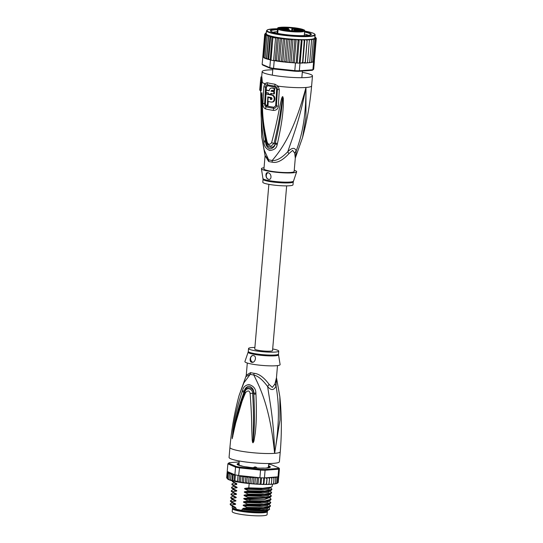 <?xml version="1.0" encoding="UTF-8"?>
<svg xmlns="http://www.w3.org/2000/svg" width="543" height="543" viewBox="0 0 543 543"><rect width="100%" height="100%" fill="white"/><g stroke="black" fill="none" stroke-linecap="round" stroke-linejoin="round"><path stroke-width="0.81" d="M267.346 511.628L267.088 514.621A17.512 2.301 -175.1 0 1 257.728 515.85A17.512 2.301 -175.1 0 1 239.85 514.207A17.512 2.301 -175.1 0 1 238.628 513.983A17.512 2.301 -175.1 0 1 232.194 511.628L232.452 508.635A17.512 2.301 4.9 0 0 238.886 510.99A17.512 2.301 4.9 0 0 240.108 511.214A17.512 2.301 4.9 0 0 257.986 512.857A17.512 2.301 4.9 0 0 267.346 511.628A17.512 2.301 4.9 0 0 267.149 511.235A17.424 2.287 -175.1 0 1 263.423 512.049A17.424 2.287 -175.1 0 1 245.144 511.268A17.424 2.287 -175.1 0 1 232.723 508.296A17.512 2.301 4.9 0 0 232.452 508.635M233.972 509.015A16.08 2.111 4.9 0 0 245.348 511.777A16.08 2.111 4.9 0 0 262.33 512.517A16.08 2.111 4.9 0 0 263.158 512.436A16.08 2.111 4.9 0 0 265.785 511.744M268.398 465.86L268.418 467.571M238.384 465.039L239.049 463.783A14.817 1.941 4.9 0 0 239.158 463.932L239.32 465.446M253.194 467.713L254.748 466.926A14.817 1.941 4.9 0 0 255.821 467L257.178 467.998M238.947 464.489C238.106 465.107 238.241 465.297 239.354 465.059M254.748 466.926L255.821 467M268.452 467.116L268.955 467.285L268.5 465.969M245.836 376.706L239.029 395.677L243.821 382.944L250.242 374.331A6.733 4.887 102.9 0 0 250.547 372.634A15.156 1.989 4.9 0 0 252.02 372.946A15.156 1.989 4.9 0 0 252.19 372.98A15.156 1.989 4.9 0 0 254.049 373.306C258.93 373.693 263.959 377.392 269.138 384.403L272.321 387.43L274.941 383.955L276.455 377.819L277.5 365.602M250.547 372.634L246.257 375.233L245.857 376.666L250.242 374.331A15.374 2.016 -175.1 0 0 251.735 374.643A15.374 2.016 -175.1 0 0 253.791 375.009C258.034 375.953 262.669 379.822 267.685 386.623C269.437 400.239 273.855 419.196 274.609 453.344C270.19 408.119 260.497 388.469 253.791 375.009A6.733 3.326 99.2 0 0 254.049 373.306M239.029 395.677C234.467 412.66 231.433 429.913 229.927 447.439L229.071 457.416A25.256 3.312 4.9 0 0 238.35 460.817A25.256 3.312 -175.1 0 0 264.916 463.484A25.256 3.312 -175.1 0 0 279.401 461.733L280.256 451.756A25.256 3.312 -175.1 0 1 274.609 453.344L279.978 420.017L279.855 396.702C281.688 415.035 281.824 433.389 280.256 451.756M255.936 394.035C257.029 419.162 255.78 426.893 255.312 432.914L253.914 441.215L253.058 442.728C252.733 442.945 252.454 442.056 252.21 440.061L251.83 430.85C251.633 424.497 251.864 416.922 250.119 393.424C249.434 390.492 247.927 390.2 245.585 392.548C236.219 414.689 236.239 421.809 234.603 427.626L232.207 438.73L233.001 429.642C234.189 423.879 234.019 416.433 242.232 391.408L242.585 390.424C243.284 387.091 245.402 385.13 248.945 384.532C253.472 385.917 255.78 388.734 255.882 392.976L255.936 394.035L253.812 394.204C255.027 419.033 254.178 426.764 253.961 432.744L253.045 442.579L253.33 430.843C253.425 424.49 253.941 416.909 252.644 393.288C253.113 389.888 247.079 385.842 244.866 391.802L244.859 391.802A3.367 0.591 -157.2 0 1 244.866 391.802L234.209 427.938L232.241 438.595L233.612 429.839C235.024 424.205 234.936 416.834 243.916 392.304L244.262 391.32C244.703 388.625 246.278 386.887 248.972 386.1C252.332 387.376 253.934 389.725 253.785 393.152L253.812 394.204L253.744 393.159C253.506 386.969 245.762 385.686 244.316 391.347L243.916 392.304A3.367 0.618 18.8 0 1 242.232 391.408M255.882 392.976L252.644 393.288A3.367 0.529 -2 0 0 250.119 393.424M253.914 441.215A3.367 0.353 -164.6 0 1 253.303 441.031L253.065 442.552A3.367 0.462 -117.7 0 0 253.147 442.708M253.058 442.728A3.367 0.4 -95 0 1 253.045 442.579L253.018 440L252.21 440.061M245.585 392.548A3.367 0.591 -157.2 0 1 244.859 391.802L244.866 391.802C240.705 401.874 237.501 412.239 235.255 422.888L234.209 427.938M232.886 436.341A3.367 0.923 -169 0 1 232.716 436.09L232.241 438.595A3.367 3.027 -40.6 0 0 232.207 438.73M232.187 438.69A3.367 2.423 -16.4 0 1 232.241 438.561L232.187 437.034M242.585 390.424A3.367 0.611 19.1 0 0 244.262 391.32L244.866 391.802M229.927 447.439A25.256 3.312 4.9 0 0 239.205 450.839A25.256 3.312 -175.1 0 0 274.609 453.344C280.541 418.66 278.301 399.546 276.068 385.964C273.957 390.498 271.161 390.716 267.685 386.623A6.733 3.339 139.8 0 1 269.138 384.403M274.941 383.955A6.733 4.025 24 0 0 276.068 385.964L276.462 377.616M276.17 365.738A17.681 2.321 4.9 0 0 280.113 364.55L278.518 354.776A15.252 2.002 -175.1 0 1 275.247 355.787A15.252 2.002 -175.1 0 1 275.111 355.801A15.252 2.002 -175.1 0 1 257.918 354.959A15.252 2.002 -175.1 0 1 248.137 352.169L244.907 361.529A17.681 2.321 -175.1 0 0 256.235 364.767A17.681 2.321 -175.1 0 0 276.17 365.738M253.425 355.57C257.104 355.923 255.291 363.152 251.789 362.303C248.64 361.862 250.35 354.647 253.425 355.57L252.875 355.536M252.359 362.33L251.789 362.303M272.674 348.973A15.156 1.989 4.9 0 1 278.742 351.111A15.156 1.989 4.9 0 1 275.355 352.061A15.156 1.989 -175.1 0 1 258.509 351.26A15.156 1.989 -175.1 0 1 248.545 348.518A15.156 1.989 -175.1 0 1 251.932 347.568A15.156 1.989 4.9 0 1 254.891 347.452M252.902 355.536A3.367 2.613 -94.5 0 0 250.574 358.76A3.367 2.613 -94.5 0 0 252.902 362.215A3.367 2.613 -94.5 0 0 252.929 362.222M268.622 466.125A16.331 2.145 -175.1 0 1 269.471 466.518L268.853 466.539M268.805 466.966L269.966 467.197A16.331 2.145 -175.1 0 1 269.504 467.577M232.2 506.687L232.132 507.433A17.933 2.355 4.9 0 0 232.261 507.759A17.933 2.355 4.9 0 0 236.001 509.259L236.103 508.092L234.596 507.8M267.142 511.241L267.685 510.793A17.933 2.355 4.9 0 1 263.857 511.628A17.933 2.355 4.9 0 1 241.974 510.4L242.069 509.239L245.042 509.809L243.454 509.124C242.653 508.716 242.673 508.438 243.522 508.296L247.079 507.807L261.061 508.228L269.667 507.074L270.543 505.845L263.321 507.705L247.113 507.386L247.079 507.807M268.575 507.569L269.274 508.044L269.62 509.273L265.249 510.339L245.042 509.809M269.62 509.273L269.029 509.762A19.195 2.518 -175.1 0 1 264.936 510.651A19.195 2.518 -175.1 0 1 246.291 509.958M269.023 484.247L269.593 477.596L271.018 477.718L271.88 478.464L271.29 484.322L271.425 483.786L270.448 484.37L268.955 484.431L268.968 483.881L267.998 484.458L266.335 484.471L266.226 483.915L265.283 484.471L263.477 484.451L263.253 483.874L262.35 484.424L260.436 484.356L260.097 483.765L259.249 484.308L257.253 484.2L256.812 483.596L256.024 484.125L253.988 483.983L253.445 483.358L252.583 483.867L250.852 483.718L250.072 483.06L249.047 483.541L246.732 482.707L245.042 483.087L243.495 482.306L242.083 482.693L240.413 481.865L239.042 482.15L237.535 481.39L234.909 480.888L233.911 481.193L232.594 480.365L231.99 480.759L230.531 480.345M232.594 480.365L231.99 480.759L230.612 479.836L230.517 480.317L231.067 474.514L232.553 474.114L233.049 475.044L232.594 480.365M227.951 471.792L227.13 472.491L227.89 471.969L228.739 472.132L227.225 471.48L227.884 463.831L235.547 467.136L234.895 474.786A25.928 3.401 -175.1 0 0 235.424 474.901A25.928 3.401 4.9 0 0 236.7 475.152A25.928 3.401 4.9 0 0 238.044 475.403L237.535 481.39M239.042 482.15L239.592 475.749L238.649 475.505A25.928 3.401 -175.1 0 1 238.044 475.403M238.649 475.505L239.619 467.129L260.579 469.342A25.256 3.312 4.9 0 0 264.719 469.478L278.118 468.433A25.256 3.312 4.9 0 0 278.824 467.917L271.262 464.652A25.256 3.312 4.9 0 0 268.71 464.156M239.164 461.923L229.322 462.69A25.256 3.312 4.9 0 0 228.813 462.989A25.256 3.312 4.9 0 0 228.623 463.213L236.185 466.471L235.547 467.136A25.928 3.401 4.9 0 0 237.359 467.503A25.928 3.401 4.9 0 0 239.307 467.856L260.559 470.102L260.579 469.342M236.185 466.471A25.256 3.312 4.9 0 0 239.619 467.129M268.568 465.826A16.67 2.186 -175.1 0 1 270.156 467.265A16.67 2.186 -175.1 0 1 266.606 468.032A16.67 2.186 -175.1 0 1 249.122 467.285A16.67 2.186 -175.1 0 1 237.237 464.441A16.67 2.186 -175.1 0 1 239.042 463.301M264.434 477.901L265.086 470.252L278.674 469.193L278.016 476.842L264.434 477.901A25.928 3.401 -175.1 0 1 263.769 477.888A25.928 3.401 -175.1 0 1 260.613 477.779A25.928 3.401 -175.1 0 1 259.907 477.752L260.559 470.102A25.928 3.401 4.9 0 0 265.086 470.252L264.719 469.478M278.016 476.842A25.928 3.401 -175.1 0 0 278.192 476.761A25.928 3.401 -175.1 0 0 278.729 476.367A25.928 3.401 -175.1 0 0 278.79 476.272L279.441 468.623L278.824 467.917M278.118 468.433L278.674 469.193A25.928 3.401 4.9 0 0 279.441 468.623M228.813 462.989L228.094 463.586A25.928 3.401 4.9 0 0 227.884 463.831L228.623 463.213M263.477 484.451L263.769 477.888M263.912 484.308L264.461 477.901M261.04 484.241L261.59 477.82M263.436 484.458L262.35 484.424M260.436 484.356L260.097 483.765L260.613 477.779M258.02 484.105L258.577 477.609M260.375 484.363L259.249 484.308M259.907 477.752L257.823 477.548L257.267 478.274L256.812 483.596M257.253 484.2L256.024 484.125M254.905 483.915L255.475 477.283M257.898 477.535L255.726 477.311L257.267 478.274M255.726 477.311L254.558 477.331L253.907 478.037L253.445 483.358M253.988 483.983L252.583 483.867M251.742 483.704L252.312 477.053L253.907 478.037M250.852 483.718L249.047 483.541M252.312 477.053L250.527 477.738L250.072 483.06M248.497 483.433L249.067 476.781L250.527 477.738M247.839 483.413L245.429 483.134M249.067 476.781L247.187 477.385L246.732 482.707M245.26 483.1L245.83 476.449L247.187 477.385M245.042 483.087L232.058 480.779M245.83 476.449L243.95 476.985L243.495 482.306M242.083 482.693L242.646 476.082L243.95 476.985M239.592 475.749L240.868 476.544L242.646 476.082M240.868 476.544L240.413 481.865M235.424 474.901L234.909 480.888M271.88 478.464L271.744 477.473L273.156 477.568L274.011 478.295L273.557 483.616L272.586 484.22L273.353 484.159M274.011 478.295L273.577 477.283L274.955 477.351L275.79 478.064L275.328 483.385L274.385 484.003L275.057 483.922M275.349 477.053L276.373 477.08L277.168 477.772L276.713 483.094L275.803 483.732L276.401 483.623M278.192 476.761L277.683 482.747L276.821 483.406L277.398 483.236M278.729 476.367L278.22 482.354L277.541 482.876L278.097 482.673M278.22 482.354L277.425 483.026M278.749 476.36L278.233 482.191M270.801 484.349A25.256 3.312 -175.1 0 0 271.29 484.322L270.448 484.37M268.31 484.451A25.256 3.312 -175.1 0 0 268.941 484.431L269.593 477.596M268.948 484.444L267.998 484.458M266.335 484.471L267.102 477.691M266.308 484.485L265.283 484.471M227.13 472.491L226.675 477.813L227.32 478.621M227.022 478.288L227.755 479.102L227.022 478.288L227.476 472.967L228.325 472.451L229.282 472.62L228.257 473.469L229.899 473.096L229.465 473.985L231.074 473.598L231.067 474.514M228.006 479.347L228.691 479.632L227.802 478.79L228.182 479.374M229.105 479.849L230.076 480.175L229.003 479.306L229.173 479.836M271.378 484.139L272.586 484.22M266.593 484.308L267.156 477.691M267.339 477.677L268.568 477.799L269.423 478.559M265.71 477.799L266.688 478.593M277.168 477.772L276.74 476.937M275.79 478.064L275.111 477.066M255.359 477.27L240.359 475.688A25.256 3.312 4.9 0 0 245.612 476.435M231.087 473.666A25.256 3.312 4.9 0 0 234.277 474.521L228.868 472.186L227.476 472.967M275.253 483.718L275.803 483.732M273.496 483.962L274.385 484.003M230.076 480.175L230.517 480.317M229.465 473.985L229.003 479.306M230.504 480.25L231.074 473.598M231.99 480.759L232.553 474.114M233.049 475.044L234.895 474.786M233.911 481.193L234.467 474.718M234.277 474.521L234.63 474.792M227.279 471.5L227.218 472.213M228.257 473.469L227.802 478.79M233.531 481.146L233.449 482.089L236.762 483.657L236.687 484.512L233.198 484.994L233.164 485.415L236.538 487.003C237.339 487.404 237.311 487.682 236.47 487.838L232.913 488.32L232.879 488.748L236.253 490.329C237.053 490.729 237.026 491.008 236.185 491.164L232.628 491.646L232.594 492.073L235.967 493.655C236.768 494.055 236.741 494.334 235.9 494.49L232.343 494.972L232.309 495.399L235.682 496.981C236.483 497.388 236.456 497.659 235.614 497.816L232.058 498.298L232.024 498.725L235.397 500.313C236.198 500.714 236.171 500.985 235.329 501.141L231.773 501.623L231.739 502.051L235.112 503.639C235.913 504.04 235.886 504.311 235.044 504.467L231.488 504.949L231.454 505.377L234.827 506.965C235.628 507.366 235.601 507.637 234.759 507.793M241.974 510.4L236.001 509.259M247.113 507.386L243.739 505.798C242.938 505.39 242.959 505.112 243.807 504.97L247.364 504.481L261.298 504.902L269.952 503.748L270.828 502.519L263.667 504.379L247.398 504.06L247.364 504.481M247.398 504.06L244.024 502.472C243.223 502.065 243.244 501.786 244.092 501.644L247.649 501.155L261.631 501.576L270.238 500.422L271.113 499.193L264.685 500.999L247.683 500.734L247.649 501.155M247.683 500.734L244.309 499.146C243.508 498.739 243.529 498.46 244.377 498.318L270.523 497.096L271.398 495.868L264.21 497.727L247.968 497.408L247.934 497.829M247.968 497.408L244.594 495.82C243.793 495.406 243.814 495.135 244.662 494.992L248.219 494.503L262.174 494.924L270.808 493.77L271.683 492.542L264.489 494.401L248.253 494.082L248.219 494.503M248.253 494.082L244.879 492.494C244.078 492.08 244.099 491.809 244.947 491.666L248.504 491.177L262.486 491.598L271.093 490.444L271.975 489.216L264.746 491.076L248.538 490.757L248.504 491.177M248.538 490.757L245.164 489.168C244.364 488.754 244.384 488.483 245.232 488.34L248.789 487.852L262.71 488.272L271.378 487.119L272.219 486.311L272.403 484.207M249.156 483.555L248.789 487.852M268.86 504.243L270.543 505.845M269.145 500.917L270.828 502.519M269.715 494.259L271.398 495.868M270.285 487.607L271.968 489.216M269.43 497.585L271.113 499.193M270 490.933L271.683 492.542M231.488 504.949L230.144 504.06L230.551 503.687M231.773 501.623L230.429 500.734L230.388 501.155L232.255 502.927L235.044 504.467M232.058 498.298L230.714 497.408L231.121 497.035M232.852 495.976L235.614 497.816M243.739 505.798L261.577 506.429L267.319 505.669L268.724 504.298M243.454 509.124L261.292 509.755L267.034 508.995L268.439 507.624M230.429 500.734L232.655 499.54L235.329 501.141M244.024 502.472L261.862 503.103L267.597 502.343L269.009 500.972M244.309 499.146L249.997 499.621L264.326 499.614L269.294 497.646M230.144 504.06L230.415 504.902L231.454 505.377M230.714 497.408L230.985 498.25L232.024 498.725M230.7 501.569L231.739 502.051M232.343 494.972L230.999 494.082L230.958 494.503L232.309 495.399M230.999 494.082L233.225 492.888L235.9 494.49M232.628 491.646L231.284 490.757L231.243 491.177L232.594 492.073M231.284 490.757L233.422 489.324M232.913 488.32L231.569 487.431L231.528 487.852L232.879 488.748M231.569 487.431L231.976 487.057M233.198 484.994L231.854 484.105L232.268 483.732M231.854 484.105L232.132 484.947L233.164 485.415M232.139 480.799L232.418 481.621L233.449 482.089M230.415 504.902L234.827 506.965M232.384 502.709L235.112 503.639M232.642 499.363L235.397 500.313M243.522 508.296L258.237 509.022L267.814 507.909L269.667 507.074M243.807 504.97L258.529 505.696L268.147 504.562M244.092 501.644L258.814 502.37L268.385 501.257L270.238 500.422M231.27 494.917L235.682 496.981M244.377 498.318L250.072 498.793L268.731 497.904M234.019 507.61L231.997 505.954M231.562 491.598L235.967 493.655M231.847 488.272L236.253 490.329M232.132 484.947L236.538 487.003M244.662 494.992L259.378 495.718L269.016 494.578M244.947 491.666L259.663 492.392L269.301 491.252M232.418 481.621L236.762 483.664M245.232 488.34L259.948 489.067L269.586 487.926M244.594 495.82L262.432 496.451L268.174 495.691L269.579 494.32M244.879 492.494L262.724 493.119L268.459 492.365L269.864 490.994M245.164 489.168L263.009 489.793L268.744 489.039L270.149 487.668M233.409 489.61L236.185 491.164M233.707 485.999L236.47 487.838M233.992 482.673L236.687 484.492M267.685 510.793A17.933 2.355 4.9 0 0 267.869 510.501L267.889 510.23M238.54 464.448L237.454 464.258A16.331 2.145 -175.1 0 1 238.031 463.831L238.452 463.837L238.404 464.408M268.561 466.05A16.5 2.165 -175.1 0 1 270.054 467.333M237.325 464.53A16.5 2.165 -175.1 0 1 239.029 463.512M269.287 467.638L267.964 467.584A15.156 1.989 4.9 0 1 266.905 467.808L267.285 467.971M261.149 468.141L261.475 468.093A15.156 1.989 4.9 0 0 263.565 468.073L264.434 468.141M256.527 467.923L257.104 467.998M253.961 467.747L253.452 467.733M245.653 466.804L246.379 466.858A15.156 1.989 4.9 0 0 248.735 467.19L249.156 467.285M239.707 465.555L240.759 465.663A15.156 1.989 4.9 0 0 242.273 466.07L242.259 466.186M238.872 464.849L238.194 464.903M238.9 463.885L238.452 463.837M239.144 475.743L240.359 475.688M286.656 185.876L272.538 350.574A8.926 1.174 -175.1 0 1 267.414 351.199A8.926 1.174 -175.1 0 1 258.034 350.255A8.926 1.174 -175.1 0 1 254.755 349.054L268.873 184.349M280.446 28.779L280.5 28.114A2.695 0.353 -175.1 0 0 279.177 27.978L279.183 28.358L278.287 27.917L277.554 28.521M287.586 29.458A2.776 0.367 4.9 0 0 284.518 29.159A2.776 0.367 4.9 0 0 283.086 29.397A2.776 0.367 4.9 0 0 284.091 29.729A2.776 0.367 4.9 0 0 286.867 30.021A2.776 0.367 4.9 0 0 288.584 29.872A2.776 0.367 4.9 0 0 287.586 29.458M286.772 28.345A2.776 0.367 -175.1 0 1 283.84 28.216A2.776 0.367 -175.1 0 1 281.871 27.734A2.776 0.367 -175.1 0 1 282.482 27.517A2.776 0.367 -175.1 0 1 285.72 27.686A2.776 0.367 -175.1 0 1 287.369 28.209A2.776 0.367 -175.1 0 1 286.772 28.345M298.175 28.63A2.776 0.367 -175.1 0 1 299.173 29.044A2.776 0.367 -175.1 0 1 297.455 29.193A2.776 0.367 -175.1 0 1 294.679 28.901A2.776 0.367 -175.1 0 1 293.675 28.569A2.776 0.367 -175.1 0 1 295.107 28.331A2.776 0.367 -175.1 0 1 298.175 28.63M299.784 30.836A2.776 0.367 -175.1 0 1 296.851 30.713A2.776 0.367 -175.1 0 1 294.883 30.232A2.776 0.367 -175.1 0 1 295.494 30.014A2.776 0.367 -175.1 0 1 298.731 30.184A2.776 0.367 -175.1 0 1 300.388 30.707A2.776 0.367 -175.1 0 1 299.784 30.836M282.156 29.349L281.138 28.935L282.156 29.349M279.611 27.917L280.65 27.632L281.634 27.849L280.113 27.958L281.898 28.127L279.611 27.917M301.867 29.492L299.661 29.071L301.867 29.492M301.956 30.347L303.137 30.659L302.641 30.795L300.632 30.483L301.949 30.422M280.398 28.759L279.156 28.684M288.19 28.182L287.58 27.347L288.19 28.182A3.597 0.475 -175.1 0 1 284.994 28.433L280.5 28.114M302.594 30.299L302.736 29.689L296.79 29.268L296.797 29.648A3.93 0.516 -175.1 0 1 292.501 28.82L291.924 28.032L291.686 30.795M296.777 29.892L302.39 30.286M280.928 29.437L280.982 28.772L280.928 29.437L280.982 28.772L285.469 29.091A3.597 0.475 -175.1 0 1 289.399 29.845L290.01 30.68L294.686 31.012L294.075 30.177A3.597 0.475 -175.1 0 1 297.272 29.926L303.218 30.347L302.736 29.689M279.177 27.978L278.287 27.917A12.964 1.704 -175.1 0 1 291.17 27.476A12.964 1.704 -175.1 0 1 303.985 30.089A12.964 1.704 -175.1 0 1 293.77 31.073A12.964 1.704 -175.1 0 1 278.83 28.664L278.097 29.274L277.744 33.422L278.111 29.288L278.83 28.664L279.686 28.725A2.695 0.353 -175.1 0 0 280.982 28.772L285.462 29.091M278.294 28.29L277.514 33.374M288.028 27.754L291.924 28.032L292.256 27.673L287.58 27.347M281.81 29.322L281.844 28.922M302.329 30.374L302.295 30.768M301.066 30.51L302.132 30.584L301.066 30.564M277.487 29.329A20.539 2.695 4.9 0 0 274.975 29.458A20.539 2.695 4.9 0 0 270.529 31.121A20.539 2.695 4.9 0 0 277.928 33.517A20.539 2.695 4.9 0 0 306.72 35.546A20.539 2.695 4.9 0 0 311.105 34.596A20.539 2.695 4.9 0 0 304.609 31.664M277.283 31.691A18.523 2.43 4.9 0 0 276.36 31.752A18.523 2.43 4.9 0 0 273.115 32.268M274.717 60.796L274.208 60.741A25.928 3.401 -175.1 0 1 273.604 60.64L276.536 60.449L278.213 61.278L279.625 60.891L281.383 61.685L283.378 38.404L281.505 38.94L280.202 38.03L278.423 38.499L277.147 37.705L275.545 38.017L272.925 37.515L271.968 36.714L270.604 36.999L270.034 36.082L268.622 36.469L268.323 35.512A25.256 3.312 -175.1 0 1 267.271 35.125L265.812 35.417L263.932 57.375L264.841 58.223L264.122 57.925M262.873 56.757L262.126 64.366L262.751 65.079L270.312 68.337L269.796 67.671A25.928 3.401 4.9 0 0 271.602 68.038A25.928 3.401 4.9 0 0 273.557 68.391L273.747 68.995L294.713 71.208L294.808 70.638A25.928 3.401 4.9 0 0 299.336 70.787L298.847 71.343L312.252 70.298L312.924 69.728A25.928 3.401 4.9 0 0 313.481 69.409A25.928 3.401 4.9 0 0 313.691 69.158L314.349 61.508A25.928 3.401 -175.1 0 1 314.288 61.603A25.928 3.401 -175.1 0 1 313.752 61.997A25.928 3.401 -175.1 0 1 313.576 62.078L312.639 62.146M274.208 60.741L273.557 68.391L294.808 70.638L295.46 62.988L293.525 62.778L296.166 63.015A25.928 3.401 -175.1 0 1 295.46 62.988M273.604 60.64A25.928 3.401 -175.1 0 1 272.26 60.388A25.928 3.401 -175.1 0 1 270.984 60.137A25.928 3.401 -175.1 0 1 270.455 60.022L273.604 60.64L275.545 38.017M270.312 68.337A25.256 3.312 4.9 0 0 273.747 68.995M312.252 70.298A25.256 3.312 4.9 0 0 312.754 70.006L313.481 69.409M299.987 63.137A25.928 3.401 -175.1 0 1 299.329 63.124L301.229 63.042L299.987 63.137L299.336 70.787L312.924 69.728L313.576 62.078M294.713 71.208A25.256 3.312 4.9 0 0 298.847 71.343M262.126 64.366L269.796 67.671L270.455 60.022M262.785 56.716A25.928 3.401 -175.1 0 1 262.832 56.642L263.45 57.212M299.329 63.124A25.928 3.401 -175.1 0 1 296.166 63.015L299.329 63.124L301.263 40.508L300.408 39.72L299.227 39.564L298.107 40.399L297.299 39.605L295.446 39.503L294.822 40.23L294.082 39.422L293.044 39.239L291.455 39.992L289.575 61.943L290.186 62.567L293.525 62.778M274.731 60.612L275.919 60.925A25.256 3.312 4.9 0 0 278.111 61.257M281.165 61.671L275.919 60.925M269.837 59.757L270.285 59.764L269.837 59.757A25.256 3.312 4.9 0 1 268.201 59.35M270.271 59.94L271.968 36.714M262.826 56.628L264.685 34.447L266.24 33.693L265.452 33.496A25.256 3.312 -175.1 0 1 265.581 33.32L266.274 33.306M314.356 60.782L316.297 38.302M313.786 61.617L314.288 61.603L316.23 38.981L315.544 38.336L314.58 38.363L315.693 39.381L313.752 61.997L312.754 61.997M311.383 62.309L312.544 62.201M311.906 62.323L312.843 61.678L312.388 62.194L312.843 61.678L314.723 39.727L313.902 39.042L312.761 39.015L313.338 40.019L311.458 61.97L310.474 62.594L311.207 62.499M307.514 62.737L309.51 62.737M308.675 62.805L309.686 62.201L311.567 40.25L310.671 39.524L309.429 39.449L307.555 62.364L307.467 62.9L307.555 62.364L306.524 62.954L307.474 62.913M301.229 63.042L302.356 62.499L302.526 63.056L305.098 62.465L305.139 63.015L306.524 62.954M309.435 40.413L308.519 39.673L307.134 39.727L305.139 63.015L304.073 63.042M309.625 62.56L310.474 62.594M306.978 40.515L306.069 39.754L304.813 39.639L304.236 40.549L302.526 63.056M301.351 63.056L302.492 63.063M292.08 62.703L292.935 62.18L293.451 62.784M268.323 35.512L267.013 35.94L265.133 57.891L266.328 58.793L265.215 58.427M264.298 57.952L263.932 57.375M263.647 57.477L263.151 56.872L263.647 57.477M284.627 62.017L286.623 38.736L284.742 39.34L282.862 61.291L283.969 61.997L286.195 61.644L286.982 62.302L290.186 62.567M288.713 62.452L289.575 61.943M285.177 62.126L286.982 62.302M282.862 61.291L281.552 61.719L283.969 61.997M272.925 37.515L270.984 60.137M270.604 36.999L268.717 58.949L269.993 59.744M268.622 36.469L266.742 58.42L268.038 59.323L270.034 36.082M268.038 59.323L268.717 58.949M278.213 61.278L280.202 38.03M281.505 38.94L279.625 60.891M278.423 38.499L276.536 60.449M275.172 60.735L277.147 37.705M266.742 58.42L266.518 58.861L266.742 58.42M265.812 35.417L266.742 34.569L265.032 34.922L266.362 34.121L265.452 33.931L264.685 34.447M265.581 33.32L264.767 34.161M266.28 33.218L265.317 33.612L266.308 32.947M265.595 33.123L266.192 32.947A25.256 3.312 -175.1 0 0 265.887 33.096L265.317 33.612M314.913 37.576L315.673 37.732L316.325 38.546L315.727 37.922L314.879 37.969L316.23 38.981M315.693 39.381L314.926 38.716L313.868 38.716L314.723 39.727M313.338 40.019L312.469 39.313L311.275 39.259L311.567 40.25M305.268 62.859L307.263 39.578A24.415 3.204 4.9 0 0 309.429 39.449A24.415 3.204 4.9 0 0 311.275 39.259A24.415 3.204 4.9 0 0 312.761 39.015A24.415 3.204 4.9 0 0 313.868 38.716A24.415 3.204 4.9 0 0 314.58 38.363A24.415 3.204 4.9 0 0 314.879 37.969A24.415 3.204 4.9 0 0 314.886 37.915L315.144 34.922A24.415 3.204 -175.1 0 1 301.141 36.619A24.415 3.204 -175.1 0 1 275.464 34.039A24.415 3.204 -175.1 0 1 275.328 34.012A24.415 3.204 -175.1 0 1 266.491 30.754L266.24 33.747A24.415 3.204 4.9 0 0 266.362 34.121A24.415 3.204 4.9 0 0 275.206 37.033A24.415 3.204 4.9 0 0 293.044 39.239A24.415 3.204 4.9 0 0 296.186 39.435A24.415 3.204 4.9 0 0 299.227 39.564A24.415 3.204 4.9 0 0 302.118 39.632L301.263 40.508M302.818 62.92L304.813 39.639A24.415 3.204 4.9 0 0 307.263 39.578M304.236 40.549L303.347 39.775L302.118 39.632A24.415 3.204 4.9 0 0 304.813 39.639M300.123 62.913L302.118 39.632M297.231 62.845L299.227 39.564M294.191 62.717L296.186 39.435M298.107 40.399L296.166 63.015M291.048 62.52L293.044 39.239M294.822 40.23L292.935 62.18M266.498 58.827L268.493 35.546M267.013 35.94L267.271 35.125M265.032 34.922L263.151 56.872M291.455 39.992L289.86 39.008L288.082 39.693L286.195 61.644M287.865 62.289L289.86 39.008M288.082 39.693L286.623 38.736M284.742 39.34L283.378 38.404M315.198 37.569L314.831 36.992L315.198 37.569M314.947 37.195L315.816 37.569M315.978 38.071L315.483 37.467A25.256 3.312 -175.1 0 0 315.232 37.25L315.978 38.071L314.92 37.521M308.363 35.295A18.523 2.43 4.9 0 0 304.406 34.026M295.677 156.689L296.213 150.988C294.842 147.296 292.053 147.513 287.831 151.646C281.708 158.033 276.489 160.979 272.186 160.49A6.733 3.326 -80.8 0 1 272.152 162.16A15.156 1.989 -175.1 0 1 270.536 161.882A15.156 1.989 -175.1 0 1 270.292 161.834A15.156 1.989 -175.1 0 1 268.649 161.488L265.079 155.665L263.946 168.907A15.156 1.989 4.9 0 0 269.511 170.95A15.156 1.989 -175.1 0 0 290.756 172.45A15.156 1.989 -175.1 0 0 294.143 171.5L295.29 158.094L294.72 153.194L292.643 150.384L288.917 153.649C282.584 160.497 276.991 163.334 272.152 162.16M265.093 155.502L268.636 159.812A6.733 4.887 -77.1 0 1 268.649 161.488M293.247 181.885L293.003 184.803A15.156 1.989 4.9 0 1 289.616 185.754A15.156 1.989 -175.1 0 1 272.762 184.953A15.156 1.989 -175.1 0 1 262.805 182.217L263.056 179.299A15.156 1.989 4.9 0 0 272.919 182.02A15.156 1.989 4.9 0 0 289.731 182.848A15.156 1.989 4.9 0 0 289.86 182.842A15.156 1.989 4.9 0 0 293.247 181.885L296.641 171.792A17.681 2.321 4.9 0 0 294.245 170.305M268.534 179.285C265.439 178.878 264.923 171.846 268.045 172.715C271.989 173.509 271.778 180.419 268.534 179.285L269.084 179.319A3.367 2.613 85.5 0 1 268.588 179.278A3.367 2.613 85.5 0 1 266.267 176.17A3.367 2.613 85.5 0 1 268.059 172.722M267.516 172.681L268.045 172.715M271.045 102.036C274.968 102.885 275.376 95.527 271.446 95.066A25.093 3.292 -175.1 0 1 265.934 93.919L265.357 104.867A24.523 3.217 4.9 0 0 267.38 105.342L267.808 96.878A24.998 3.278 4.9 0 0 271.29 97.557C272.342 98.412 272.301 99.07 271.181 99.545A24.91 3.272 -175.1 0 1 270.36 99.403L270.441 97.91A24.978 3.278 -175.1 0 1 268.14 97.455L267.923 101.439A24.774 3.251 4.9 0 0 271.045 102.036L272.308 102.016M268.425 92.975L268.357 93.973A25.107 3.292 4.9 0 0 270.658 94.421L270.726 93.423A25.141 3.299 4.9 0 0 273.706 93.932L273.869 91.672A25.195 3.306 -175.1 0 1 270.889 91.17L271.778 90.314A25.216 3.306 4.9 0 0 273.937 90.674L274.113 88.448A25.243 3.312 -175.1 0 1 271.948 88.088L272.586 88.041L271.948 88.088C270.346 87.986 269.416 88.903 269.152 90.83A25.195 3.306 -175.1 0 1 266.185 90.165L266.029 92.425A25.141 3.299 4.9 0 0 268.425 92.975M263.056 179.299L261.434 168.771A17.681 2.321 -175.1 0 0 273.326 171.927A17.681 2.321 -175.1 0 0 292.704 172.823A17.681 2.321 4.9 0 0 296.641 171.792M261.434 168.771A17.681 2.321 -175.1 0 1 264.047 167.719M267.38 105.342L268.025 105.288L268.194 101.493M268.412 97.435L268.439 97.014M271.643 99.471A23.899 3.136 -175.1 0 1 270.998 99.355L270.36 99.403M270.998 99.355L271.079 97.862L270.441 97.91M271.079 97.862A23.967 3.143 -175.1 0 1 268.778 97.407L268.14 97.455M271.683 101.989C275.613 102.844 276.034 95.446 272.084 95.018A24.082 3.163 -175.1 0 1 266.586 93.864L265.934 93.919M271.364 93.376L271.296 94.373L270.658 94.421M273.869 91.672L274.514 91.624L274.351 93.878L273.706 93.932M274.514 91.624A24.184 3.177 -175.1 0 1 271.52 91.115L270.889 91.17M271.52 91.115L272.416 90.267M274.113 88.448L274.758 88.4L274.588 90.627L273.937 90.674M274.758 88.4A24.231 3.183 -175.1 0 1 272.586 88.041M269.165 90.654A24.184 3.177 -175.1 0 1 266.844 90.111L266.185 90.165M295.29 158.094L302.519 137.644L305.94 117.336L305.974 87.471C306.021 121.483 300.673 138.567 296.213 150.988A6.733 5.213 -19.6 0 0 294.72 153.194M265.561 104.914L266.423 105.824A23.444 3.075 -175.1 0 0 273.923 107.263L275.688 105.742L276.672 89.188L275.111 87.124A1.683 0.76 98.7 0 0 275.043 86.161L276.828 87.308A3.367 0.38 145.2 0 1 278.179 86.167L279.292 89.69L278.328 106.211C277.962 109.041 276.285 110.433 273.305 110.399A24.211 3.177 -175.1 0 1 265.561 108.912C263.688 108.016 262.805 106.129 262.907 103.251L263.884 86.737L264.869 83.615L267.136 82.726A25.256 3.312 4.9 0 0 270.536 83.466A25.256 3.312 4.9 0 0 270.699 83.493A25.256 3.312 4.9 0 0 274.901 84.213L278.179 86.167A25.256 3.312 4.9 0 0 305.974 87.471C299.336 122.019 291.815 139.252 287.831 151.646A6.733 2.152 -134.6 0 0 288.917 153.649M265.384 104.175L266.375 87.213L267.658 85.699A1.683 1.276 103.8 0 0 267.482 84.715L266.192 85.265L265.615 87.077L264.631 103.618C264.584 105.261 265.086 106.333 266.138 106.842A1.683 1.29 -76.1 0 0 266.416 105.946A1.683 1.29 -76.1 0 0 266.423 105.824M277.174 144.601C276.638 148.083 274.181 150.044 269.803 150.499C266.022 148.884 264.047 146.067 263.878 142.056L263.701 141.004L265.473 140.861L265.697 141.893C266.213 147.872 273.923 149.461 275.131 143.698L275.369 142.761L275.165 143.732C274.921 146.549 273.17 148.287 269.898 148.952C267.061 147.465 265.642 145.117 265.642 141.906L265.473 140.861C261.068 116.304 262.154 108.552 261.753 102.613L261.814 94.367A3.367 1.038 5.9 0 1 261.577 94.156L261.848 92.69A3.367 3.19 83.4 0 0 261.882 92.819L261.964 101.473C261.984 115.075 263.43 128.528 266.287 141.825L267.353 144.384L270.909 146.352L274.079 143.291C279.401 121.082 280.052 113.901 281.009 108.064L282.686 96.81L282.679 98.358L282.808 96.708L283.31 98.317A3.367 0.516 174.4 0 1 282.679 98.358L282.041 105.491C281.26 111.071 280.996 118.462 275.369 142.761A3.367 1.154 -168.5 0 0 277.398 143.63L277.174 144.601A3.367 1.167 -168.5 0 1 275.165 143.732L274.079 143.291A3.367 1.364 12.3 0 1 271.615 142.673C277.364 120.79 278.301 113.602 279.536 107.819L281.444 99.097C282.007 97.217 282.435 96.41 282.727 96.674L282.224 99.301A3.367 0.658 14.7 0 1 281.444 99.097M262.113 95.405L261.875 92.67A3.367 2.905 34.9 0 0 261.875 92.846L262.303 104.643C262.887 110.976 261.814 118.618 267.081 141.804L266.287 141.825L267.353 144.384M276.828 87.308L277.412 89.337L276.428 105.878C276.238 107.494 275.335 108.301 273.72 108.295A23.702 3.109 -175.1 0 1 266.138 106.842A3.367 2.572 -76.1 0 0 265.561 108.912M263.878 142.056L266.294 141.798M283.31 98.317L283.344 105.627C282.808 111.335 282.971 118.788 277.398 143.63M267.081 141.804C268.12 144.723 269.633 145.015 271.615 142.673M263.701 141.004C260.097 116.093 261.278 108.369 261.115 102.389L261.577 94.156M261.807 82.319L261.21 90.64L260.253 90.572A26.098 3.428 4.9 0 1 259.737 89.867L260.45 81.552A26.098 3.428 4.9 0 1 260.457 81.498L261.013 76.909L261.543 82.611L262.391 82.672L261.848 76.97L261.013 76.909M260.253 90.572L260.966 82.258A26.098 3.428 4.9 0 0 261.543 82.611M302.519 137.644C307.08 120.661 310.114 103.408 311.621 85.882A25.256 3.312 4.9 0 1 305.974 87.471C293.743 133.415 280.928 150.187 272.186 160.49A15.374 2.016 4.9 0 1 270.55 160.205A15.374 2.016 4.9 0 1 268.636 159.812L264.169 149.916L261.692 136.626L265.065 155.597M261.685 76.957L262.147 71.588A25.256 3.312 -175.1 0 0 271.425 74.988A25.256 3.312 4.9 0 0 297.992 77.663A25.256 3.312 4.9 0 0 312.476 75.905A25.256 3.312 4.9 0 0 303.198 72.504A25.256 3.312 -175.1 0 0 302.302 72.341M262.147 71.588A25.256 3.312 -175.1 0 1 272.776 69.809M304.603 31.718A20.206 2.654 -175.1 0 1 310.976 34.229A20.206 2.654 -175.1 0 1 299.39 35.634A20.206 2.654 -175.1 0 1 278.138 33.496L278.138 33.496A20.206 2.654 -175.1 0 1 270.719 30.781A20.206 2.654 -175.1 0 1 277.48 29.39M277.453 29.722A20.206 2.654 4.9 0 0 270.74 30.951M270.719 30.781L270.685 31.114A20.206 2.654 4.9 0 0 270.719 31.304M310.881 34.745A20.206 2.654 4.9 0 0 310.949 34.562L310.976 34.229M310.922 34.392A20.206 2.654 4.9 0 0 304.575 32.051M278.742 351.111L278.491 354.022A15.156 1.989 -175.1 0 1 275.24 354.966A15.156 1.989 -175.1 0 1 275.104 354.979A15.156 1.989 -175.1 0 1 258.258 354.172A15.156 1.989 -175.1 0 1 248.294 351.436L248.137 352.169M236.32 481.729A25.256 3.312 -175.1 0 1 232.194 480.799M266.287 484.471A25.256 3.312 -175.1 0 1 265.561 484.471M263.403 484.444A25.256 3.312 -175.1 0 1 262.595 484.431M260.328 484.356A25.256 3.312 -175.1 0 1 259.466 484.315M257.117 484.193A25.256 3.312 -175.1 0 1 256.221 484.139M253.832 483.969A25.256 3.312 -175.1 0 1 252.8 483.888M250.635 483.698A25.256 3.312 -175.1 0 1 249.305 483.569M247.527 483.379A25.256 3.312 -175.1 0 1 245.782 483.175M244.588 483.026A25.256 3.312 -175.1 0 1 242.164 482.7M241.981 482.673A25.256 3.312 -175.1 0 1 236.456 481.756M276.373 477.08A25.256 3.312 4.9 0 0 276.808 476.964M268.568 477.799A25.256 3.312 4.9 0 0 269.525 477.779M271.018 477.718A25.256 3.312 4.9 0 0 271.86 477.67M273.156 477.568A25.256 3.312 4.9 0 0 273.876 477.494M274.955 477.351A25.256 3.312 4.9 0 0 275.532 477.256M265.853 477.82A25.256 3.312 4.9 0 0 266.905 477.82M256.595 477.473A25.256 3.312 4.9 0 0 257.823 477.548M245.999 476.482A25.256 3.312 4.9 0 0 248.409 476.761M249.617 476.89A25.256 3.312 4.9 0 0 251.423 477.066M253.16 477.216A25.256 3.312 4.9 0 0 254.558 477.331M228.752 472.722A25.256 3.312 4.9 0 0 229.261 472.973M229.743 473.184A25.256 3.312 4.9 0 0 230.646 473.516M249.807 500.89L250.058 497.985M238.031 463.831L237.99 464.353M238.621 463.858L238.581 464.367M269.416 467.604L269.457 467.109M269.633 467.123L269.599 467.53M277.147 33.299L277.554 28.528L277.147 33.299M278.111 29.288A13.636 1.792 4.9 0 0 288.523 31.392A13.636 1.792 4.9 0 0 301.616 31.867A13.636 1.792 4.9 0 0 304.664 31.005L304.27 35.621M288.442 29.478L288.496 28.541A3.93 0.516 -175.1 0 1 288.516 28.596A3.93 0.516 -175.1 0 1 287.634 28.847A3.93 0.516 -175.1 0 1 285 28.813L284.98 29.05M296.79 29.268A3.597 0.475 -175.1 0 1 292.86 28.514L292.256 27.673M284.994 28.433L285 28.813L280.419 28.487M292.86 28.514L292.331 30.842M294.075 30.177L293.675 30.937L293.695 30.422A3.93 0.516 -175.1 0 0 293.715 30.483L294.062 30.965M289.399 29.845L285.469 29.084M303.164 30.34L297.265 29.919L294.068 30.014L293.695 30.422M315.144 34.922C315.198 33.693 312.198 32.505 306.157 31.351L304.657 31.073A24.075 3.163 -175.1 0 1 305.987 31.318A24.075 3.163 -175.1 0 1 306.123 31.345A24.075 3.163 -175.1 0 1 309.401 36.076A24.075 3.163 -175.1 0 1 275.701 33.686A24.075 3.163 -175.1 0 1 275.572 33.659A24.075 3.163 -175.1 0 1 277.534 28.745L267.957 29.593L266.491 30.754M283.161 38.383A25.256 3.312 -175.1 0 1 274.772 37.087A25.256 3.312 -175.1 0 1 268.514 35.573M306.897 62.934A25.256 3.312 4.9 0 0 307.467 62.9M304.399 63.036A25.256 3.312 4.9 0 0 305.105 63.015M301.643 63.056A25.256 3.312 4.9 0 0 302.458 63.056M292.297 62.717A25.256 3.312 4.9 0 0 293.301 62.778M288.93 62.472A25.256 3.312 4.9 0 0 290.01 62.554M285.435 62.153A25.256 3.312 4.9 0 0 286.758 62.275M281.905 61.759A25.256 3.312 4.9 0 0 283.656 61.963M278.287 61.284A25.256 3.312 4.9 0 0 280.711 61.61M314.383 38.913A25.256 3.312 -175.1 0 1 313.902 39.042M313.121 39.205A25.256 3.312 -175.1 0 1 312.469 39.313M311.472 39.442A25.256 3.312 -175.1 0 1 310.671 39.524M309.462 39.619A25.256 3.312 -175.1 0 1 308.519 39.673M307.134 39.727A25.256 3.312 -175.1 0 1 306.069 39.754M304.521 39.775A25.256 3.312 -175.1 0 1 303.347 39.775M301.67 39.748A25.256 3.312 -175.1 0 1 300.408 39.72M298.63 39.659A25.256 3.312 -175.1 0 1 297.299 39.605M295.446 39.503A25.256 3.312 -175.1 0 1 294.082 39.422M266.837 34.942A25.256 3.312 -175.1 0 1 266.294 34.664M292.182 39.286A25.256 3.312 -175.1 0 1 290.709 39.171M288.978 39.015A25.256 3.312 -175.1 0 1 287.172 38.838M285.964 38.716A25.256 3.312 -175.1 0 1 283.548 38.438M273.923 107.263A1.683 0.747 -81.3 0 1 273.91 107.385A1.683 0.747 -81.3 0 1 273.72 108.295A3.367 1.493 -81.3 0 0 273.305 110.399M267.136 82.726A3.367 2.559 103.8 0 0 267.482 84.715A24.578 3.224 -175.1 0 0 270.794 85.427A24.578 3.224 -175.1 0 0 270.95 85.461A24.578 3.224 -175.1 0 0 275.043 86.161A3.367 1.514 98.7 0 1 274.901 84.213M275.111 87.124A24.238 3.183 -175.1 0 1 271.079 86.432A24.238 3.183 -175.1 0 1 267.658 85.699M263.022 178.552A15.252 2.002 4.9 0 0 273.183 181.26A15.252 2.002 4.9 0 0 289.874 182.054A15.252 2.002 4.9 0 0 290.01 182.048A15.252 2.002 4.9 0 0 293.403 181.152M272.084 95.018L271.446 95.066M266.375 87.213L265.615 87.077A3.367 0.455 4.3 0 1 263.884 86.737M265.378 103.767L264.631 103.618A3.367 0.631 2.3 0 1 262.907 103.251M275.688 105.742L276.428 105.878A3.367 0.631 -177.8 0 0 278.328 106.211M276.672 89.188L277.412 89.337A3.367 0.482 -175.2 0 0 279.292 89.69M262.391 82.672A25.256 3.312 4.9 0 0 264.869 83.615A3.367 2.233 32.8 0 0 266.192 85.265M268.765 463.512L268.52 466.417M239.246 460.987L239.001 463.763M276.482 377.731L279.855 396.702M246.257 375.233L247.303 363.016M248.545 348.518L248.294 351.436M278.491 354.022L278.518 354.776M230.517 503.7L232.255 502.927M231.087 497.049L232.832 496.275M230.985 498.25L232.54 499.601M269.952 503.748L268.106 504.583M270.523 497.096L268.676 497.924M270.808 493.77L268.961 494.598M271.093 490.444L269.247 491.272M271.378 487.119L269.532 487.947M233.687 486.297L231.942 487.071M233.972 482.971L232.228 483.745M238.852 465.29L238.886 464.869M232.723 508.296L232.261 507.759M304.664 31.005L304.474 30.36C305.743 30.605 301.894 28.277 291.231 27.476C281.926 27.041 277.419 27.272 277.711 28.155L277.554 28.528M301.847 77.69L302.41 71.065M272.321 75.158L272.864 68.839M289.643 29.98L290.166 30.686M290.05 30.68L294.639 31.005M280.962 28.765L278.83 28.664M266.565 58.895L269.959 59.798M315.001 37.019L314.655 36.836M260.654 90.6L261.692 136.626M311.621 85.882L312.476 75.905"/></g></svg>

